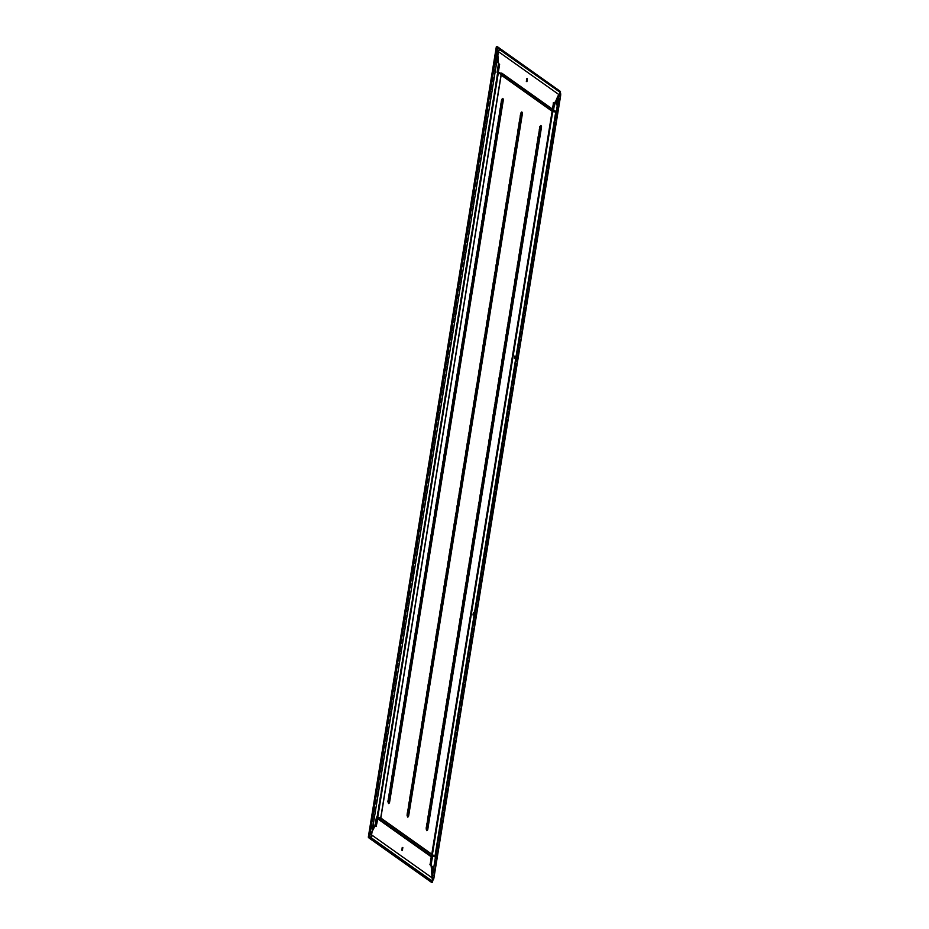 <?xml version="1.0" encoding="UTF-8"?>
<svg xmlns="http://www.w3.org/2000/svg" width="929" height="929" viewBox="0 0 929 929"><rect width="100%" height="100%" fill="white"/><g stroke="black" fill="none" stroke-linecap="round" stroke-linejoin="round"><path stroke-width="0.7" stroke-dasharray="4.64 3.48" d="M401.897 850.476L402.338 847.364L401.897 850.476M401.467 850.418L401.909 847.318L401.467 850.418M526.429 81.613L526.871 78.5L526.429 81.613M526 81.555L526.441 78.454L526 81.555M455.268 316.847L455.709 313.747L455.268 316.847M454.838 316.801L455.28 313.688L454.838 316.801M455.953 313.909L455.535 316.51M413.765 573.135L414.206 570.034L413.765 573.135M413.335 573.088L413.765 569.976L413.335 573.088M414.439 570.197L414.02 572.798M473.058 615.23L473.5 612.13L473.058 615.23M472.629 615.184L473.07 612.072L472.629 615.184M473.987 612.199L473.546 615.312L473.987 612.199M514.573 358.942L515.014 355.842L514.573 358.942M514.143 358.896L514.573 355.784L514.143 358.896M515.502 355.912L515.061 359.024L515.502 355.912M496.992 60.513L497.433 57.795M496.353 60.513L496.794 57.401L496.353 60.513M372.471 829.376L372.901 826.659M371.821 829.376L372.262 826.264L371.821 829.376M431.579 870.937L431.462 869.405M431.184 871.495L431.753 868.603M555.96 102.48L555.879 101.354M555.96 100.715L556.332 99.984M555.96 102.422L556.088 99.496M555.821 100.971L554.207 103.282L559.641 91.692L560.501 91.832L559.641 91.727L431.613 882.132L432.473 882.236L368.337 837.203M497.898 55.67L496.783 46.81L560.141 91.297L557.377 97.917M372.32 830.271L368.755 837.226L496.341 46.787L559.641 91.692M431.776 873.434L431.625 882.109L432.484 882.213M497.096 72.311L498.478 63.729M498.083 63.486L497.816 60.037L498.095 63.462M373.412 828.076L375.072 825.73M430.777 865.317L431.428 869.021M473.558 612.153L473.116 615.253L473.558 612.153M515.072 355.865L514.631 358.966L515.072 355.865M560.071 91.774L431.613 882.132M376.164 826.543L375.049 825.765M497.584 56.89L496.353 46.764M558.933 94.874L560.164 92.447L558.933 94.909M553.568 109.889L553.301 111.515M553.173 109.61L552.871 111.457M432.136 877.766L432.357 880.529L432.124 877.789M434.911 856.608L431.904 856.294L552.511 111.643L553.208 112.142M555.856 112.003L552.511 111.643L432.264 856.55M432.461 867.024L431.021 868.963M434.923 856.538L431.834 856.503M552.105 111.619L552.778 112.095M555.414 100.924L556.088 104.129M557.028 98.602L556.97 97.859M431.37 873.376L431.718 872.679M368.767 837.261L432.043 882.178L368.767 837.261L432.043 882.178L431.161 865.596M430.069 864.818L430.731 865.538M376.489 816.963L373.435 828.076M372.111 831.594L369.986 835.763M377.011 818.565L430.928 856.84L429.639 864.76M373.179 824.998L371.554 827.205L371.855 831.141L368.755 837.226L497.201 46.891M369.986 835.717L372.111 831.525M497.863 55.183L497.375 49.132M497.723 56.007L496.504 58.399L496.783 61.837M373.191 824.871L371.983 827.263L372.25 830.7M497.468 55.624L496.074 58.341L496.794 62.034M501.439 73.368L496.667 72.265M497.398 49.109L497.863 55.125M498.699 72.706L552.418 110.899L552.465 109.111M552.151 111.271A0.906 0.859 125.4 0 1 551.814 110.435L553.103 102.504M498.13 72.892A0.906 0.859 -54.6 0 0 498.629 73.147L501.416 73.484M552.604 110.981L555.623 111.341M430.928 856.84A0.906 0.859 125.4 0 1 431.927 856.062L434.935 856.422M540.69 127.052L426.597 830.236L426.922 829.423L425.749 828.865L539.505 126.495L540.411 127.134L426.597 830.236A1.126 1.126 0 0 0 427.305 829.365L540.597 125.891A1.126 1.126 0 0 1 541.073 126.994L540.69 127.052M426.748 830.665L540.852 125.52L426.783 830.654M501.323 99.391L502.403 98.776L502.496 99.949L388.74 802.319L388.403 803.132L387.556 801.762L388.461 802.401L502.229 100.03L501.323 99.391L387.556 801.762M502.659 98.404L388.566 803.55M521.32 113.582L407.506 816.684L407.831 815.871L406.647 815.314L520.414 112.943L521.32 113.582L407.552 815.952M521.773 111.979L407.68 817.102L521.75 111.968M432.09 877.847L370.88 834.579L370.799 833.545L497.398 51.908L497.723 51.176L498.432 51.664M498.188 48.54L559.235 91.878A3.6 0.975 -83.1 0 1 559.572 96.047L432.972 877.673A3.6 0.975 -83.1 0 1 431.869 880.553M388.589 803.55L502.682 98.428M560.35 92.749L432.798 880.286L560.361 92.772M431.497 856.259L431.822 854.215L431.462 856.224M497.34 72.741L376.733 817.381M552.244 110.481L499.105 72.752M496.783 46.822L560.071 91.739L496.783 46.822M551.814 110.435L497.909 72.16M501.184 74.959L498.629 73.147M378.022 817.787L431.927 856.062M498.42 73.008L377.813 817.648M539.505 126.495L541.073 126.994L427.305 829.365L425.749 828.865M540.411 127.134L426.62 829.469M427.758 829.434L427.085 829.562M541.514 127.064L540.829 127.168L540.794 125.473M540.841 127.192L426.69 830.7M432.124 856.201L432.391 854.61M552.848 111.643L432.24 856.283M502.229 100.03L388.403 803.132A1.126 1.126 0 0 0 389.123 802.261L388.461 802.401M502.194 99.995L502.879 99.891L501.997 99.589L388.241 801.959L389.123 802.261L502.879 99.891A1.126 1.126 0 0 0 502.403 98.776L502.194 99.995M502.659 100.088L388.879 802.435L389.565 802.331M502.612 98.358L502.635 100.065L503.332 99.96M520.414 112.943L521.97 113.443L408.214 815.813L406.647 815.314M408.655 815.883L407.982 816.01M522.423 113.512L521.738 113.617L521.703 111.921M371.751 835.113A1.347 1.289 -54.6 0 0 370.88 834.579M371.797 833.522L370.799 833.545M432.972 877.673L433.971 877.65M559.572 96.047L560.57 96.024M498.618 50.99A1.347 1.289 125.4 0 1 497.758 51.188M498.397 51.885L497.398 51.908M401.909 847.318L402.768 847.422M526.441 78.454L527.3 78.559M455.28 313.688L456.139 313.793M413.765 569.976L414.636 570.081M473.07 612.072L473.929 612.176M514.573 355.784L515.444 355.888M368.755 837.226L496.771 46.845M498.246 72.996L501.161 75.075M498.501 72.636L552.418 110.899M514.202 358.919L515.061 359.024M472.687 615.207L473.546 615.312M413.393 573.112L414.253 573.216M454.896 316.824L455.756 316.928M526.058 81.578L526.917 81.682M401.525 850.441L402.396 850.546M388.508 803.585L388.879 802.435M521.285 113.547L521.506 112.339A1.126 1.126 0 0 1 521.97 113.443L408.214 815.813A1.126 1.126 0 0 1 407.506 816.684L521.285 113.547M407.599 817.137L521.738 113.617"/><path stroke-width="1.39" d="M402.826 847.445L402.396 850.546L402.826 847.445M527.358 78.582L526.917 81.682L527.358 78.582M455.535 316.51L455.953 313.909M414.02 572.798L414.439 570.197M431.462 869.405L432.055 868.441L431.637 871.541M556.541 99.554L555.96 102.48M555.879 101.354L555.96 100.715M496.667 46.764L497.375 49.132M496.794 62.034L498.246 60.083L498.513 63.544L499.616 64.287L498.478 63.729M373.179 824.998L373.841 828.134L375.072 825.73L376.489 816.963L377.708 817.566L498.316 72.926L497.096 72.311L498.513 63.544L497.863 55.125M431.428 869.021L431.114 865.561M556.088 104.129L557.714 101.842L556.157 104.907L555.844 100.971L554.625 103.374L553.568 109.889M553.487 102.782L554.625 103.374L558.933 94.874M402.524 847.608L402.199 850.302L402.524 847.608M527.057 78.744L526.731 81.438L527.057 78.744M497.433 57.795L496.992 60.513M372.901 826.659L372.471 829.376M368.767 837.261L369.986 835.717M431.753 868.603L431.579 870.937M556.332 99.984L555.96 102.422M432.264 856.55L431.172 865.561M432.6 856.793L430.777 865.317M377.441 818.623L431.358 856.886L431.857 856.503L377.952 818.228L376.164 826.543L375.072 825.776L372.111 831.594M552.465 109.111L553.533 102.562L554.625 103.328L553.173 109.61M432.473 882.202L432.357 880.529L432.473 882.236L368.337 837.203M560.35 92.749L560.141 91.297M557.714 101.842L557.4 97.917L558.933 94.909M431.776 873.434L432.136 877.766M431.799 873.434L433.181 870.705L432.833 866.292L431.451 869.021M431.718 872.679L432.751 870.659L432.461 867.024M557.284 101.795L557.028 98.602M431.613 882.132L432.473 882.236M432.124 877.789L431.161 865.596L430.069 864.818L431.358 856.886M373.435 828.076L372.32 830.271M369.986 835.763L369.196 837.308M377.952 818.228L381.029 818.159L378.022 817.787A0.906 0.859 -54.6 0 0 377.011 818.565L375.769 826.264M368.314 837.145L496.33 46.775L368.337 837.134L369.196 837.273L497.201 46.891M372.111 831.525L372.25 830.7M497.723 56.007L497.863 55.183M496.783 61.837L496.852 62.812L498.246 60.083M373.841 828.134L373.191 824.871M498.316 72.926L501.439 73.368L380.832 818.008L376.454 817.183M496.783 46.822L497.398 49.109M497.584 56.89L497.828 60.037M499.105 72.752L498.339 72.218L499.616 64.287M498.13 72.892A0.906 0.859 -54.6 0 1 497.909 72.16L499.187 64.24M498.339 72.218L501.416 73.484M501.706 73.077L555.623 111.341L552.534 111.422A0.906 0.859 125.4 0 1 552.151 111.271L501.161 75.075M555.542 111.782L501.637 73.507M381.029 818.159L434.935 856.422L431.857 856.503M380.96 818.6L434.865 856.863M380.832 818.008L377.708 817.566M501.323 73.286L380.716 817.938M539.935 126.553L426.748 830.665L426.179 828.912L539.935 126.553L540.852 125.52L540.272 126.646L541.514 127.064A1.579 1.579 0 0 0 540.852 125.52L540.794 125.473M552.07 111.573L431.788 854.192L552.07 111.573L555.856 112.003L434.911 856.608M555.751 111.921L434.923 856.538M503.332 99.96L389.565 802.331A1.579 1.579 0 0 1 388.566 803.55L502.624 98.393A1.579 1.579 0 0 1 503.332 99.96L501.753 99.438L387.985 801.808L388.589 803.55M520.844 112.99L522.423 113.512A1.579 1.579 0 0 0 521.75 111.968L407.657 817.114L407.088 815.36L520.844 112.99L521.773 111.979M431.869 880.553A3.6 0.975 -83.1 0 1 431.637 880.622A3.6 0.975 -83.1 0 1 431.497 880.564L370.45 837.226A3.6 0.975 -83.1 0 1 370.125 833.058L371.797 833.522L371.449 834.799M498.432 51.664L558.817 94.526L558.898 95.559L432.09 877.847M370.125 833.058L496.725 51.432A3.6 0.975 -83.1 0 1 498.049 48.482A3.6 0.975 -83.1 0 1 498.188 48.54A1.347 1.289 125.4 0 1 498.618 50.99M502.682 98.428L501.753 99.438M432.798 880.286L432.484 882.213L432.821 880.274M497.77 72.787L377.162 817.439M497.212 46.868L560.501 91.797M552.534 111.422L501.184 74.959M426.179 828.912L427.758 829.434A1.579 1.579 0 0 1 426.748 830.665L426.713 830.665M432.391 854.61L552.732 111.561M389.565 802.331L387.985 801.808M407.088 815.36L408.655 815.883A1.579 1.579 0 0 1 407.657 817.114L407.622 817.114M370.45 837.226A1.347 1.289 -54.6 0 0 371.751 835.113M431.497 880.564A1.347 1.289 -54.6 0 0 432.496 878.137L371.739 834.997M498.049 48.482L559.804 92.099C560.651 92.621 560.895 93.934 560.57 96.024L433.971 877.65L432.299 877.197M560.57 96.024L558.898 95.559M559.804 92.099A1.347 1.289 125.4 0 1 558.817 94.526M496.725 51.432L498.397 51.885L498.699 50.805L497.723 51.176M560.512 91.855L560.361 92.772M431.788 882.55L368.499 837.621M497.05 46.45L560.326 91.379M541.514 127.064L427.758 829.434M522.423 113.512L408.655 815.883M433.971 877.65C433.715 879.682 432.937 880.669 431.637 880.622M498.397 51.885L371.797 833.522"/></g></svg>

